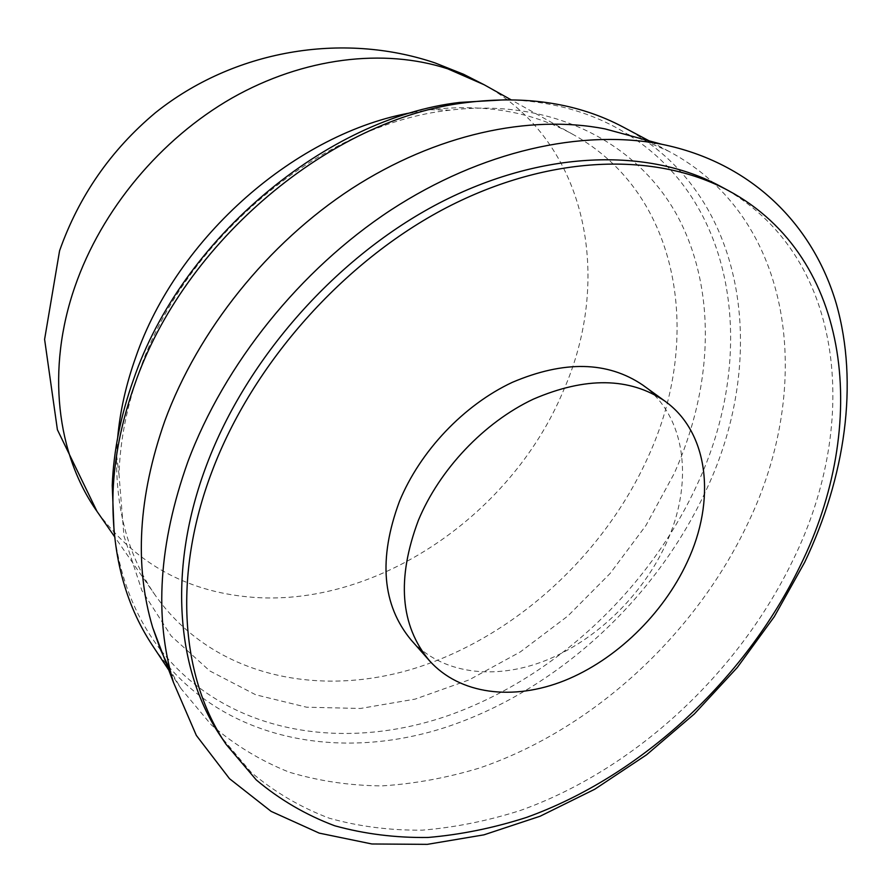 <?xml version="1.0" encoding="UTF-8"?>
<svg xmlns="http://www.w3.org/2000/svg" width="892" height="892" viewBox="0 0 892 892"><rect width="100%" height="100%" fill="white"/><g stroke="black" fill="none" stroke-linecap="round" stroke-linejoin="round"><path stroke-width="0.67" stroke-dasharray="4.46 3.34" d="M642.619 384.965C686.561 416.274 694.087 483.687 665.8 544.298C642.184 595.744 595.767 640.634 545.001 660.749C494.291 680.618 441.484 673.906 411.156 640.032M412.74 112.448L430.178 109.694C484.802 103.494 532.557 111.823 573.433 134.681C680.797 194.311 703.108 338.09 647.949 457.273C603.995 554.657 515.587 635.907 416.809 667.695C318.377 698.927 212.329 675.98 155.353 595.41C128.638 556.942 115.726 510.224 116.607 455.255L117.666 437.626M139.252 371.563C184.967 237.908 323.183 123.62 449.668 110.207C552.594 97.574 638.204 143.166 677.808 216.678C717.157 290.814 712.875 387.396 674.185 473.552L645.886 525.555L610.072 573.5L567.847 616.015L520.382 651.885L469.002 679.938L415.137 699.116L360.413 708.471L306.614 707.211L255.714 694.779L209.821 670.951L171.141 635.929L141.861 590.482L123.955 536.003L119.015 474.6C120.03 440.916 126.776 406.562 139.252 371.563M507.013 99.703C553.419 101.287 593.827 112.938 628.236 134.67M629.674 135.573C738.989 205.428 756.505 358.461 696.819 485.281C648.451 590.025 554.322 678.087 448.431 715.507C342.907 752.212 227.705 733.525 161.686 651.305M623.341 127.155C746.972 192.661 769.696 356.532 705.84 490.868C655.241 600.026 555.772 691.267 444.918 727.56C334.545 763.173 215.217 738.152 152.688 645.808M637.836 137.792L668.866 151.328C794.237 217.871 814.63 385.478 747.909 523.258C694.957 635.238 592.767 729.455 479.372 768.068C446.859 777.88 414.39 783.823 381.943 785.897C349.82 785.629 318.935 781.069 289.276 772.204C260.676 760.82 234.685 745.032 211.292 724.861L181.165 688.78L170.127 670.193M720.435 186.316C844.456 252.915 861.605 421.147 792.888 560.299C738.175 673.56 634.691 769.629 520.471 810.438C487.734 820.874 455.054 827.453 422.44 830.151C390.161 830.508 359.13 826.538 329.36 818.243C300.66 807.394 274.591 792.085 251.143 772.316L220.982 736.714M160.638 649.956C135.684 617.81 120.175 578.73 114.109 532.691M484.133 84.74C587.716 142.129 613.272 278.705 563.164 391.265C510.213 518.163 369.767 612.09 241.966 596.224C181.656 588.976 133.332 560.7 96.994 511.372M573.433 134.681L510.938 99.726M430.178 109.694L449.668 110.207M668.866 151.328L649.131 140.847M181.165 688.78L168.822 670.148M116.607 455.255L119.015 474.6M155.353 595.41L114.511 536.594"/><path stroke-width="1.34" d="M429.387 660.638L411.156 640.032C382.122 605.032 378.219 558.838 399.426 501.449C420.054 451.174 463.873 404.99 512.365 382.322C564.067 360.346 607.485 361.227 642.619 384.965L664.897 401.11C709.051 432.575 716.12 500.713 687.174 562.138C662.99 614.276 615.87 659.935 564.48 680.618C513.168 701.045 459.859 694.667 429.387 660.638C400.218 625.459 396.527 578.741 418.315 520.504C439.466 469.46 484.1 422.395 533.293 399.17C585.709 376.614 629.585 377.26 664.897 401.11M117.666 437.626C120.074 411.089 126.095 384.296 135.729 357.246C177.017 236.915 296.902 132.328 412.74 112.448M114.109 532.691L112.236 485.482C113.596 450.884 120.676 415.594 133.488 379.613C181.533 238.911 326.851 117.711 459.848 102.413L507.013 99.703M628.236 134.67L629.674 135.573M168.822 670.148L152.688 645.808C124.679 603.628 111.467 552.449 113.039 492.272C114.421 457.117 121.635 421.258 134.67 384.675C183.585 241.554 331.601 118.079 466.672 102.547C526.425 95.154 578.64 103.361 623.341 127.155L649.131 140.847M170.127 670.193L160.46 649.521L152.655 627.422C134.224 565.528 138.271 496.71 164.797 420.957C198.18 330.196 267.834 243.293 351.716 188.613C435.798 134.213 529.48 114.076 605.032 128.905L637.836 137.792M187.844 461.811C224.383 364.048 300.191 269.629 390.785 210.077C481.591 150.826 581.93 128.704 661.775 144.27C751.833 162.545 813.236 224.974 836.373 303.982C858.918 383.616 845.237 477.075 804.707 562.228L774.334 616.606L737.26 667.539L694.355 713.946L646.533 754.822L594.786 789.219L540.195 816.191L483.932 834.845L427.335 844.356L371.886 843.977L319.213 833.117L271.123 811.374L229.512 778.694L196.34 735.421L173.449 682.402C154.015 616.941 158.809 543.418 187.844 461.811M226.022 744.251L220.982 736.714C176.181 670.974 167.239 568.851 206.665 464.877C246.894 357.759 337.065 256.194 439.377 203.008C541.89 149.99 648.016 147.336 720.435 186.316L728.407 190.609C852.674 257.342 869.365 426.186 800.157 565.907C745.032 679.637 641.08 776.218 526.447 817.44C493.599 827.999 460.807 834.667 428.071 837.465C395.691 837.911 364.56 834.009 334.69 825.769C305.9 814.965 279.754 799.678 256.249 779.898L226.022 744.251C181.121 678.377 172.268 575.853 212.051 471.31C252.614 363.613 343.398 261.378 446.256 207.769C549.316 154.338 655.854 151.54 728.407 190.609M161.686 651.305L160.638 649.956M447.728 68.818L484.133 84.74L463.617 74.292L435.04 62.919C341.848 31.476 233.392 50.275 155.375 112.76C110.842 150.09 78.909 196.095 59.574 250.763L44.6 339.35L57.4 429.732L96.994 511.372C56.731 454.296 46.105 369.333 75.017 286.388C101.521 209.854 160.448 138.996 232.02 98.031C303.759 57.333 384.017 48.023 447.728 68.818M510.938 99.726L484.133 84.74M459.848 102.413L466.672 102.547M605.032 128.905L661.775 144.27M152.655 627.422L173.449 682.402M112.236 485.482L113.039 492.272M114.511 536.594L96.994 511.372"/></g></svg>
